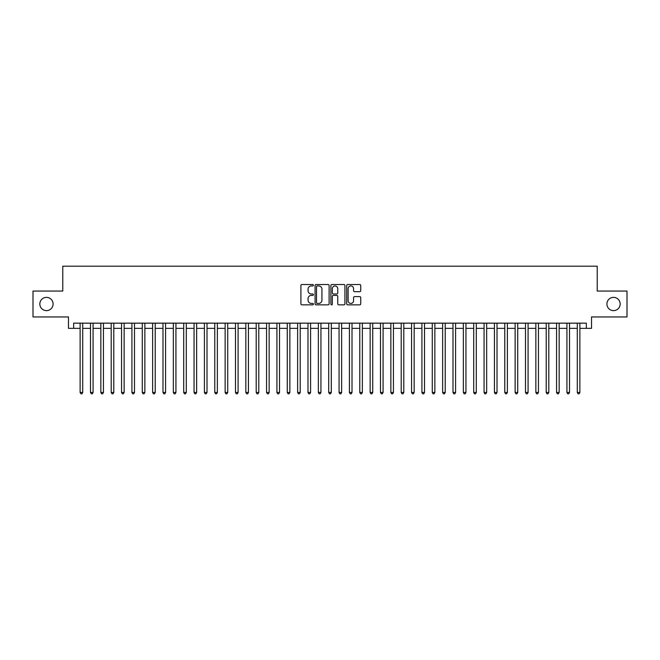 <?xml version="1.0" encoding="UTF-8"?>
<svg xmlns="http://www.w3.org/2000/svg" width="660" height="660" viewBox="0 0 660 660"><rect width="100%" height="100%" fill="white"/><g stroke="black" fill="none" stroke-linecap="round" stroke-linejoin="round"><path stroke-width="0.99" d="M313.426 285.227A0.709 0.709 0 0 0 312.716 284.518L301.917 284.518A1.015 1.015 0 0 0 300.902 285.533L300.902 303.831A1.015 1.015 0 0 0 301.917 304.846L312.716 304.846A0.709 0.709 0 0 0 313.426 304.136A0.709 0.709 0 0 0 312.716 303.427L311.322 303.427A3.25 3.25 0 0 1 308.063 300.168L308.063 298.65A3.25 3.25 0 0 1 311.322 295.391L312.716 295.391A0.709 0.709 0 0 0 313.426 294.682A0.709 0.709 0 0 0 312.716 293.972L311.322 293.972A3.25 3.25 0 0 1 308.063 290.713L308.063 289.187A3.25 3.25 0 0 1 311.322 285.937L312.716 285.937A0.709 0.709 0 0 0 313.426 285.227M606.903 304.004A6.625 6.625 0 0 0 613.536 310.629A6.625 6.625 0 0 0 620.161 304.004A6.625 6.625 0 0 0 613.536 297.371A6.625 6.625 0 0 0 606.903 304.004M39.839 304.004A6.625 6.625 0 0 0 46.464 310.629A6.625 6.625 0 0 0 53.097 304.004A6.625 6.625 0 0 0 46.464 297.371A6.625 6.625 0 0 0 39.839 304.004M359.708 291.679A1.015 1.015 0 0 0 360.731 290.664L360.731 285.533A1.015 1.015 0 0 0 359.708 284.518L347.713 284.518A1.015 1.015 0 0 0 346.698 285.533L346.698 303.831A1.015 1.015 0 0 0 347.713 304.846L359.708 304.846A1.015 1.015 0 0 0 360.731 303.831L360.731 297.627A1.015 1.015 0 0 0 359.708 296.612L354.577 296.612A1.015 1.015 0 0 0 353.562 297.627L353.562 300.704A2.722 2.722 0 0 1 350.839 303.427A2.722 2.722 0 0 1 348.125 300.704L348.125 288.659A2.722 2.722 0 0 1 350.839 285.937A2.722 2.722 0 0 1 353.562 288.659L353.562 290.664A1.015 1.015 0 0 0 354.577 291.679L359.708 291.679M73.656 328.342L73.656 323.161L586.344 323.161L586.344 328.342L591.525 328.342L591.525 316.948L627 316.948L627 291.06L597.226 291.06L597.226 266.195L62.774 266.195L62.774 291.06L33 291.06L33 316.948L68.475 316.948L68.475 328.342L80.124 328.342M329.109 285.533A1.015 1.015 0 0 0 328.094 284.518L316.099 284.518A1.015 1.015 0 0 0 315.084 285.533L315.084 303.831A1.015 1.015 0 0 0 316.099 304.846L328.094 304.846A1.015 1.015 0 0 0 329.109 303.831L329.109 285.533M331.906 284.518L343.901 284.518A1.015 1.015 0 0 1 344.916 285.533L344.916 303.831A1.015 1.015 0 0 1 343.901 304.846L338.77 304.846A1.015 1.015 0 0 1 337.755 303.831L337.755 296.406A1.015 1.015 0 0 0 336.732 295.391L333.333 295.391A1.015 1.015 0 0 0 332.31 296.406L332.31 304.136A0.709 0.709 0 0 1 331.6 304.846A0.709 0.709 0 0 1 330.891 304.136L330.891 285.533A1.015 1.015 0 0 1 331.906 284.518M82.715 328.342L90.486 328.342M93.076 328.342L100.84 328.342M103.43 328.342L111.202 328.342M113.792 328.342L121.555 328.342M124.146 328.342L131.917 328.342M134.5 328.342L142.271 328.342M144.862 328.342L152.625 328.342M155.215 328.342L162.987 328.342M165.577 328.342L173.341 328.342M175.931 328.342L183.703 328.342M186.293 328.342L194.056 328.342M196.647 328.342L204.418 328.342M207.009 328.342L214.772 328.342M217.363 328.342L225.134 328.342M227.716 328.342L235.488 328.342M238.078 328.342L245.842 328.342M248.432 328.342L256.204 328.342M258.794 328.342L266.558 328.342M269.148 328.342L276.92 328.342M279.51 328.342L287.273 328.342M289.864 328.342L297.635 328.342M300.226 328.342L307.989 328.342M310.579 328.342L318.351 328.342M320.933 328.342L328.705 328.342M331.295 328.342L339.067 328.342M341.649 328.342L349.421 328.342M352.011 328.342L359.774 328.342M362.365 328.342L370.136 328.342M372.727 328.342L380.49 328.342M383.08 328.342L390.852 328.342M393.442 328.342L401.206 328.342M403.796 328.342L411.568 328.342M414.158 328.342L421.921 328.342M424.512 328.342L432.284 328.342M434.866 328.342L442.637 328.342M445.228 328.342L452.991 328.342M455.582 328.342L463.353 328.342M465.943 328.342L473.707 328.342M476.297 328.342L484.069 328.342M486.659 328.342L494.422 328.342M497.013 328.342L504.784 328.342M507.375 328.342L515.138 328.342M517.729 328.342L525.5 328.342M528.082 328.342L535.854 328.342M538.444 328.342L546.208 328.342M548.798 328.342L556.57 328.342M559.16 328.342L566.923 328.342M569.514 328.342L577.285 328.342M579.876 328.342L586.344 328.342M317.212 285.937A0.709 0.709 0 0 0 316.503 286.646L316.503 302.709A0.709 0.709 0 0 0 317.212 303.427L318.689 303.427A3.25 3.25 0 0 0 321.94 300.168L321.94 289.187A3.25 3.25 0 0 0 318.689 285.937L317.212 285.937M337.755 288.709A2.722 2.722 0 0 0 335.033 285.986A2.722 2.722 0 0 0 332.31 288.709L332.31 292.949A1.015 1.015 0 0 0 333.333 293.972L336.732 293.972A1.015 1.015 0 0 0 337.755 292.949L337.755 288.709M82.715 323.161L82.715 392.452L80.124 392.452L80.124 323.161M82.715 392.452L81.939 393.805L80.9 393.805L80.124 392.452M93.076 323.161L93.076 392.452L90.486 392.452L90.486 323.161M93.076 392.452L92.293 393.805L91.261 393.805L90.486 392.452M103.43 323.161L103.43 392.452L100.84 392.452L100.84 323.161M103.43 392.452L102.655 393.805L101.615 393.805L100.84 392.452M113.792 323.161L113.792 392.452L111.202 392.452L111.202 323.161M113.792 392.452L113.008 393.805L111.977 393.805L111.202 392.452M124.146 323.161L124.146 392.452L121.555 392.452L121.555 323.161M124.146 392.452L123.37 393.805L122.331 393.805L121.555 392.452M134.5 323.161L134.5 392.452L131.917 392.452L131.917 323.161M134.5 392.452L133.724 393.805L132.693 393.805L131.917 392.452M144.862 323.161L144.862 392.452L142.271 392.452L142.271 323.161M144.862 392.452L144.086 393.805L143.047 393.805L142.271 392.452M155.215 323.161L155.215 392.452L152.625 392.452L152.625 323.161M155.215 392.452L154.44 393.805L153.409 393.805L152.625 392.452M165.577 323.161L165.577 392.452L162.987 392.452L162.987 323.161M165.577 392.452L164.802 393.805L163.762 393.805L162.987 392.452M175.931 323.161L175.931 392.452L173.341 392.452L173.341 323.161M175.931 392.452L175.156 393.805L174.116 393.805L173.341 392.452M186.293 323.161L186.293 392.452L183.703 392.452L183.703 323.161M186.293 392.452L185.51 393.805L184.478 393.805L183.703 392.452M196.647 323.161L196.647 392.452L194.056 392.452L194.056 323.161M196.647 392.452L195.871 393.805L194.832 393.805L194.056 392.452M207.009 323.161L207.009 392.452L204.418 392.452L204.418 323.161M207.009 392.452L206.225 393.805L205.194 393.805L204.418 392.452M217.363 323.161L217.363 392.452L214.772 392.452L214.772 323.161M217.363 392.452L216.587 393.805L215.548 393.805L214.772 392.452M227.716 323.161L227.716 392.452L225.134 392.452L225.134 323.161M227.716 392.452L226.941 393.805L225.91 393.805L225.134 392.452M238.078 323.161L238.078 392.452L235.488 392.452L235.488 323.161M238.078 392.452L237.303 393.805L236.263 393.805L235.488 392.452M248.432 323.161L248.432 392.452L245.842 392.452L245.842 323.161M248.432 392.452L247.657 393.805L246.625 393.805L245.842 392.452M258.794 323.161L258.794 392.452L256.204 392.452L256.204 323.161M258.794 392.452L258.019 393.805L256.979 393.805L256.204 392.452M269.148 323.161L269.148 392.452L266.558 392.452L266.558 323.161M269.148 392.452L268.373 393.805L267.341 393.805L266.558 392.452M279.51 323.161L279.51 392.452L276.92 392.452L276.92 323.161M279.51 392.452L278.734 393.805L277.695 393.805L276.92 392.452M289.864 323.161L289.864 392.452L287.273 392.452L287.273 323.161M289.864 392.452L289.088 393.805L288.049 393.805L287.273 392.452M300.226 323.161L300.226 392.452L297.635 392.452L297.635 323.161M300.226 392.452L299.442 393.805L298.411 393.805L297.635 392.452M310.579 323.161L310.579 392.452L307.989 392.452L307.989 323.161M310.579 392.452L309.804 393.805L308.764 393.805L307.989 392.452M320.933 323.161L320.933 392.452L318.351 392.452L318.351 323.161M320.933 392.452L320.158 393.805L319.126 393.805L318.351 392.452M331.295 323.161L331.295 392.452L328.705 392.452L328.705 323.161M331.295 392.452L330.52 393.805L329.48 393.805L328.705 392.452M341.649 323.161L341.649 392.452L339.067 392.452L339.067 323.161M341.649 392.452L340.873 393.805L339.842 393.805L339.067 392.452M352.011 323.161L352.011 392.452L349.421 392.452L349.421 323.161M352.011 392.452L351.236 393.805L350.196 393.805L349.421 392.452M362.365 323.161L362.365 392.452L359.774 392.452L359.774 323.161M362.365 392.452L361.589 393.805L360.558 393.805L359.774 392.452M372.727 323.161L372.727 392.452L370.136 392.452L370.136 323.161M372.727 392.452L371.951 393.805L370.912 393.805L370.136 392.452M383.08 323.161L383.08 392.452L380.49 392.452L380.49 323.161M383.08 392.452L382.305 393.805L381.265 393.805L380.49 392.452M393.442 323.161L393.442 392.452L390.852 392.452L390.852 323.161M393.442 392.452L392.659 393.805L391.627 393.805L390.852 392.452M403.796 323.161L403.796 392.452L401.206 392.452L401.206 323.161M403.796 392.452L403.021 393.805L401.981 393.805L401.206 392.452M414.158 323.161L414.158 392.452L411.568 392.452L411.568 323.161M414.158 392.452L413.374 393.805L412.343 393.805L411.568 392.452M424.512 323.161L424.512 392.452L421.921 392.452L421.921 323.161M424.512 392.452L423.736 393.805L422.697 393.805L421.921 392.452M434.866 323.161L434.866 392.452L432.284 392.452L432.284 323.161M434.866 392.452L434.09 393.805L433.059 393.805L432.284 392.452M445.228 323.161L445.228 392.452L442.637 392.452L442.637 323.161M445.228 392.452L444.452 393.805L443.413 393.805L442.637 392.452M455.582 323.161L455.582 392.452L452.991 392.452L452.991 323.161M455.582 392.452L454.806 393.805L453.775 393.805L452.991 392.452M465.943 323.161L465.943 392.452L463.353 392.452L463.353 323.161M465.943 392.452L465.168 393.805L464.129 393.805L463.353 392.452M476.297 323.161L476.297 392.452L473.707 392.452L473.707 323.161M476.297 392.452L475.522 393.805L474.49 393.805L473.707 392.452M486.659 323.161L486.659 392.452L484.069 392.452L484.069 323.161M486.659 392.452L485.884 393.805L484.844 393.805L484.069 392.452M497.013 323.161L497.013 392.452L494.422 392.452L494.422 323.161M497.013 392.452L496.237 393.805L495.198 393.805L494.422 392.452M507.375 323.161L507.375 392.452L504.784 392.452L504.784 323.161M507.375 392.452L506.591 393.805L505.56 393.805L504.784 392.452M517.729 323.161L517.729 392.452L515.138 392.452L515.138 323.161M517.729 392.452L516.953 393.805L515.914 393.805L515.138 392.452M528.082 323.161L528.082 392.452L525.5 392.452L525.5 323.161M528.082 392.452L527.307 393.805L526.276 393.805L525.5 392.452M538.444 323.161L538.444 392.452L535.854 392.452L535.854 323.161M538.444 392.452L537.669 393.805L536.63 393.805L535.854 392.452M548.798 323.161L548.798 392.452L546.208 392.452L546.208 323.161M548.798 392.452L548.023 393.805L546.991 393.805L546.208 392.452M559.16 323.161L559.16 392.452L556.57 392.452L556.57 323.161M559.16 392.452L558.385 393.805L557.345 393.805L556.57 392.452M569.514 323.161L569.514 392.452L566.923 392.452L566.923 323.161M569.514 392.452L568.738 393.805L567.707 393.805L566.923 392.452M579.876 323.161L579.876 392.452L577.285 392.452L577.285 323.161M579.876 392.452L579.101 393.805L578.061 393.805L577.285 392.452"/></g></svg>
